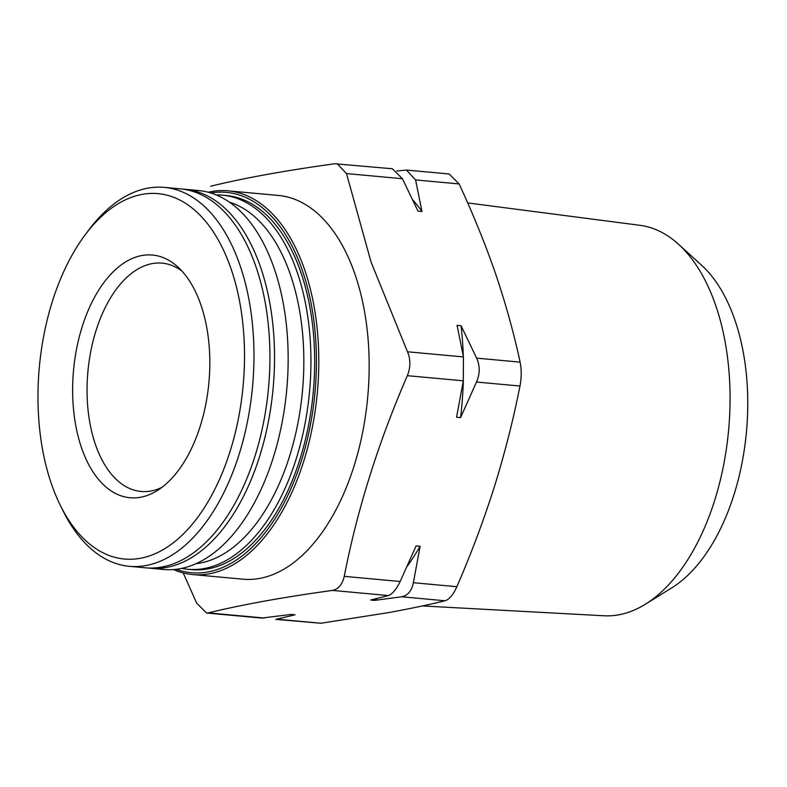 <?xml version="1.0" encoding="UTF-8"?>
<svg xmlns="http://www.w3.org/2000/svg" width="787" height="787" viewBox="0 0 787 787"><rect width="100%" height="100%" fill="white"/><g stroke="black" fill="none" stroke-linecap="round" stroke-linejoin="round"><path stroke-width="1.18" d="M277.427 619.241L320.929 623.245L275.794 619.379L295.105 614.795L291.121 614.421L261.737 618.07L206.548 613.014M401.567 596.772C407.814 595.592 411.749 590.899 413.372 582.705L420.091 546.267L416.116 545.903L400.18 581.495C396.255 589.473 392.32 594.165 388.375 595.562L370.707 600.019L374.681 600.383L401.567 596.772L445.058 600.776C449.308 599.419 453.253 594.726 456.873 586.708C471.216 553.615 483.7 520.345 494.325 486.907C504.733 453.45 513.291 419.825 519.991 386.033C521.555 377.553 521.604 369.595 520.118 362.138C513.832 332.99 505.628 303.467 495.515 273.581C485.245 243.911 473.105 214.025 459.106 183.932L449.18 174.006M476.489 382.029C480.05 373.746 480.1 365.778 476.627 358.144L461.074 325.739L457.09 325.375L463.435 356.924L463.307 380.819L456.578 417.258L460.562 417.622L476.489 382.029L519.991 386.033M210.67 186.224C244.275 178.019 285.651 170.533 334.809 163.755L392.388 168.762L402.423 178.718L417.976 211.123L421.96 211.487L415.605 179.928L406.436 170.071L396.815 171.035M337.2 163.706L346.487 173.573L371.09 262.14L407.499 351.789C410.676 359.393 410.637 367.362 407.361 375.674C378.547 441.851 357.505 508.746 344.244 576.35C342.325 584.534 338.39 589.217 332.439 590.417C283.281 597.195 241.904 604.682 208.299 612.886L206.548 612.994L196.632 603.068L183.204 572.916M208.181 192.244A192.677 107.465 95.3 0 1 227.974 190.828L278.342 195.451A192.677 107.465 95.3 0 1 355.153 274.771A192.677 107.465 95.3 0 1 349.585 479.106A192.677 107.465 95.3 0 1 243.055 579.193L192.687 574.559A192.677 107.465 95.3 0 1 173.494 569.562M231.181 269.174A183.46 102.32 95.3 0 1 198.885 515.741A183.46 102.32 95.3 0 1 60.333 505.343A183.46 102.32 95.3 0 1 85.212 234.752A183.46 102.32 95.3 0 1 231.181 269.174M200.98 305.149A121.867 67.967 95.3 0 1 157.223 490.606A121.867 67.967 95.3 0 1 73.555 370.116A121.867 67.967 95.3 0 1 177.783 266.901A121.867 67.967 95.3 0 1 200.98 305.149M85.212 234.752L88.764 230.011A190.267 106.117 95.3 0 1 164.296 187.385A190.267 106.117 95.3 0 1 240.143 265.711A190.267 106.117 95.3 0 1 234.644 467.488A190.267 106.117 95.3 0 1 129.452 566.325A190.267 106.117 95.3 0 1 62.96 510.645L60.333 505.343M164.296 187.385L180.253 188.85A190.267 106.117 95.3 0 1 256.109 267.177A190.267 106.117 95.3 0 1 250.61 468.954A190.267 106.117 95.3 0 1 145.408 567.801L129.452 566.325M182.545 189.116A190.267 106.117 95.3 0 1 184.847 189.274A190.267 106.117 95.3 0 1 260.704 267.6A190.267 106.117 95.3 0 1 255.204 469.377A190.267 106.117 95.3 0 1 150.012 568.214A190.267 106.117 95.3 0 1 147.71 567.958M184.847 189.274L198.481 190.533A190.267 106.117 95.3 0 1 274.329 268.849A190.267 106.117 95.3 0 1 268.829 470.636A190.267 106.117 95.3 0 1 163.637 569.473L150.012 568.214M229.351 202.161A182.751 101.926 95.3 0 1 290.551 275.076A182.751 101.926 95.3 0 1 288.554 459.431A182.751 101.926 95.3 0 1 196.12 563.669M216.11 194.91A187.857 104.779 95.3 0 1 222.387 195.146A187.857 104.779 95.3 0 1 297.279 272.479A187.857 104.779 95.3 0 1 291.849 471.698A187.857 104.779 95.3 0 1 187.985 569.296A187.857 104.779 95.3 0 1 181.777 568.381M222.387 195.146L226.125 195.491A187.857 104.779 95.3 0 1 301.018 272.823A187.857 104.779 95.3 0 1 295.587 472.043A187.857 104.779 95.3 0 1 191.723 569.64L187.985 569.296M210.798 192.992A190.975 106.511 95.3 0 1 302.542 271.003A190.975 106.511 95.3 0 1 292.302 485.481A190.975 106.511 95.3 0 1 176.199 569.296M227.974 190.828A192.677 107.465 95.3 0 1 304.785 270.138A192.677 107.465 95.3 0 1 299.217 474.472A192.677 107.465 95.3 0 1 192.687 574.559M320.929 623.245L388.886 612.552C409.476 608.794 428.197 604.869 445.058 600.776M467.675 202.918L639.939 225.308A196.101 109.373 95.3 0 1 678.502 244.236L701.561 265.209A175.727 98.011 95.3 0 1 735.009 320.358A175.727 98.011 95.3 0 1 671.901 587.781L645.409 604.2A196.101 109.373 95.3 0 1 604.042 615.778L422.383 605.941M678.502 244.236A196.101 109.373 95.3 0 1 715.836 305.779A196.101 109.373 95.3 0 1 645.409 604.2M421.96 211.487A226.4 126.274 -84.7 0 0 412.772 199.898M460.562 417.622A226.4 126.274 -84.7 0 0 463.346 380.534M463.307 356.196A226.4 126.274 -84.7 0 0 461.074 325.739M374.681 600.383A226.4 126.274 -84.7 0 0 377.16 598.464M407.213 566.286A226.4 126.274 -84.7 0 0 420.091 546.267M161.945 487.36A114.646 63.944 95.3 0 1 141.089 491.452A114.646 63.944 95.3 0 1 87.918 371.434A114.646 63.944 95.3 0 1 162.083 263.133A114.646 63.944 95.3 0 1 181.846 270.964M413.372 582.705L456.873 586.708M476.627 358.144L520.118 362.138M415.605 179.928L459.106 183.932M208.299 612.886L264.245 618.031M344.244 576.35L400.18 581.495M332.439 590.417L388.375 595.562M407.499 351.789L463.435 356.924M407.361 375.674L463.307 380.819M346.487 173.573L402.423 178.718M406.446 170.061L449.19 173.986"/></g></svg>
